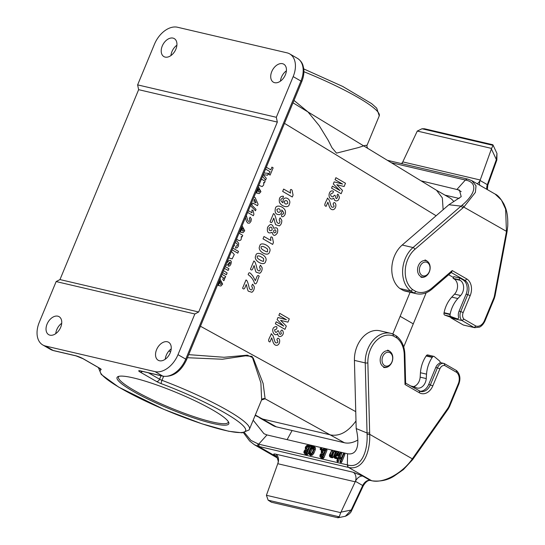 <?xml version="1.0" encoding="UTF-8"?>
<svg xmlns="http://www.w3.org/2000/svg" width="545" height="545" viewBox="0 0 545 545"><rect width="100%" height="100%" fill="white"/><g stroke="black" fill="none" stroke-linecap="round" stroke-linejoin="round"><path stroke-width="0.82" d="M410.099 292.256L392.822 333.969M177.99 354.672L194.851 313.981L56.149 281.567L39.294 322.259A22.263 14.633 -60.1 0 0 42.789 344.965A22.263 14.633 -60.1 0 0 45.467 346.021L154.964 371.608A22.263 14.633 -60.1 0 0 177.99 354.672L185.75 359.135L300.929 81.062L293.176 76.6L276.322 117.291L137.619 84.877L154.473 44.186A22.263 14.633 -60.1 0 1 177.5 27.25L287.004 52.838A22.263 14.633 -60.1 0 1 289.681 53.887A22.263 14.633 -60.1 0 1 293.176 76.6M133.416 377.917A60.481 8.849 22.5 0 1 192.099 399.41A60.481 8.849 22.5 0 1 228.682 422.327A60.481 8.849 22.5 0 1 212.427 423.376A60.481 8.849 22.5 0 1 146.169 398.245A60.481 8.849 22.5 0 1 118.163 376.547A60.481 8.849 22.5 0 1 133.416 377.917M163.609 376.343L161.967 380.315A81.634 11.949 22.5 0 1 249.46 429.174L261.641 399.778L260.885 382.856L252.069 356.362L245.543 355.831L222.408 359.237L187.412 357.718M293.987 100.423L307.945 111.902L319.227 125.677L328.226 140.351L331.987 147.736L336.51 153.131L358.365 147.6L364.912 145.461L367.058 145.263M282.508 63.69A10.389 6.833 119.9 0 1 283.754 64.181A10.389 6.833 119.9 0 1 284.497 76.593A10.389 6.833 119.9 0 1 273.392 82.193A10.389 6.833 119.9 0 1 272.18 70.673A10.389 6.833 119.9 0 1 282.508 63.69M173.003 38.102A10.389 6.833 119.9 0 1 174.257 38.593A10.389 6.833 119.9 0 1 174.993 51.005A10.389 6.833 119.9 0 1 163.895 56.605A10.389 6.833 119.9 0 1 162.676 45.085A10.389 6.833 119.9 0 1 173.003 38.102M355.51 421.612A27.829 18.292 119.9 0 0 355.987 420.904L355.51 421.612C347.867 431.878 339.685 436.341 330.958 435.005L262.819 419.085L255.155 415.433M165.264 359.216A10.389 6.833 119.9 0 1 171.212 348.882M280.45 81.144A10.389 6.833 119.9 0 1 286.397 70.809M367.071 145.236C366.547 144.554 367.078 148.506 368.229 148.656L436.538 190.28L442.349 197.937L443.133 209.709M368.311 148.703L292.999 102.814M188.686 354.645L224.036 357.275L247.321 355.163L253.153 357.881L263.133 383.442L265.108 398.797L261.552 399.989M167.329 341.763A10.389 6.833 119.9 0 1 168.575 342.253A10.389 6.833 119.9 0 1 169.311 354.666A10.389 6.833 119.9 0 1 158.214 360.265A10.389 6.833 119.9 0 1 156.994 348.752A10.389 6.833 119.9 0 1 167.329 341.763M57.825 316.175A10.389 6.833 119.9 0 1 59.071 316.665A10.389 6.833 119.9 0 1 59.814 329.078A10.389 6.833 119.9 0 1 48.709 334.678A10.389 6.833 119.9 0 1 47.497 323.158A10.389 6.833 119.9 0 1 57.825 316.175M170.946 55.556A10.389 6.833 119.9 0 1 176.893 45.215M55.767 333.629A10.389 6.833 119.9 0 1 61.714 323.287M56.149 281.567L59.977 279.571L138.634 89.666L137.619 84.877M194.851 313.981L198.68 311.985L277.337 122.08L276.322 117.291M198.68 311.985L59.977 279.571M277.337 122.08L138.634 89.666M261.852 399.499A2.97 2.936 -137.8 0 1 265.108 398.797L344.406 442.744A27.829 18.292 -60.1 0 0 357.602 440.142M118.98 376.302A59.371 8.693 -157.5 0 0 118.49 376.908A59.371 8.693 -157.5 0 0 150.733 399.056A59.371 8.693 -157.5 0 0 212.121 421.946A59.371 8.693 -157.5 0 0 228.191 422.348A59.371 8.693 -157.5 0 0 228.273 421.578M429.31 271.648A7.051 5.212 103.2 0 0 424.719 262.091A7.051 5.212 103.2 0 0 420.093 273.249A7.051 5.212 103.2 0 0 429.31 271.648M391.95 361.853A7.051 5.212 103.2 0 0 387.352 352.295A7.051 5.212 103.2 0 0 382.733 363.454A7.051 5.212 103.2 0 0 391.95 361.853M453.787 201.623A27.829 18.292 -60.1 0 0 449.727 197.862L436.429 190.212M403.709 346.927L426.176 292.781M413.158 323.798L400.139 316.304M259.624 417.858L272.929 425.509A27.829 18.292 -60.1 0 0 276.274 426.824L344.406 442.744M421.019 180.824L459.442 190.103L461.206 196.663L448.889 204.736L461.016 206.126L461.962 205.322C474.13 195.301 479.184 183.161 466.043 180.157L465.382 180.02L467.303 179.033M391.317 162.723L465.376 180.027L457.105 189.251L461.199 191.608M401.808 163.684A7.419 5.484 103.2 0 0 402.782 161.899L417.279 131.059L491.59 148.424L480.234 180L402.782 161.899L402.564 162.369A7.419 4.878 -60.1 0 1 402.224 163.03M493.014 145.011L496.965 153.465L496.366 159.562L487.332 184.66L480.063 180.477A7.419 4.878 -60.1 0 0 479.709 185.211M477.195 183.767A7.419 5.484 103.2 0 0 480.234 180L480.063 180.477M459.871 278.066L459.169 279.762L460.137 280.321A9.279 6.86 -76.8 0 1 460.634 295.54L457.861 298.537A25.976 19.198 103.2 0 0 450.15 314.131L450.068 314.54A1.853 1.369 103.2 0 0 450.885 316.55L457.017 318.764A1.853 1.369 103.2 0 0 457.132 318.798A1.853 1.369 103.2 0 0 458.747 317.728A7.419 5.484 -76.8 0 1 459.054 311.188L466.077 294.232A11.132 8.229 -76.8 0 0 463.025 279.878L459.871 278.066L453.787 276.642L453.086 278.338L454.053 278.897A9.279 6.86 -76.8 0 1 454.55 294.116L451.778 297.114A25.976 19.198 103.2 0 0 444.066 312.707L443.984 313.116A1.853 1.369 103.2 0 0 444.802 315.126L450.933 317.34A1.853 1.369 103.2 0 0 451.049 317.374A1.853 1.369 103.2 0 0 451.165 317.394M463.959 319.166A5.566 4.115 -76.8 0 1 463.168 312.564L470.192 295.608A12.985 9.599 103.2 0 0 466.629 278.863L452.214 270.565L431.94 288.067A24.116 17.828 -76.8 0 1 415.998 291.568L412.681 289.661A24.116 17.828 -76.8 0 1 414.902 249.331L463.829 207.12L475.376 192.378L476.023 185.763L471.875 180.702L495.139 194.088L501.42 200.049L505.617 209.089L506.448 231.639L494.444 295.772A9.279 6.86 -76.8 0 1 493.709 298.244L484.451 320.61A9.279 6.86 -76.8 0 1 475.955 326.067L463.959 319.166L461.915 320.508L451.103 317.98A7.419 5.484 -76.8 0 1 450.395 317.142M412.681 289.661L410.698 291.037L399.887 288.509L403.327 290.492L414.145 293.019A25.976 19.198 103.2 0 0 416.291 293.701L405.48 291.18A25.976 19.198 -76.8 0 1 403.327 290.492M453.44 277.48L448.671 274.734M451.103 317.98L463.325 325.011L474.136 327.538A11.132 8.229 103.2 0 0 474.641 327.681L463.829 325.154A11.132 8.229 -76.8 0 1 463.325 325.011M399.887 288.509A25.976 19.198 -76.8 0 1 402.217 245.025L448.889 204.736M387.345 160.305L467.671 179.073L471.868 180.702L467.957 179.182A1.853 1.376 103 0 0 467.658 179.067A1.853 1.376 103 0 0 466.043 180.157M461.962 205.322A1.853 0.892 -129.9 0 1 463.829 207.12L507.054 231.679L506.925 232.422L506.312 232.381M475.955 326.067L474.136 327.538L461.915 320.508A7.419 5.484 103.2 0 1 460.743 311.583L459.054 311.188M452.214 270.565L451.526 272.275M415.998 291.568L414.145 293.019L410.698 291.037A25.976 19.198 103.2 0 1 413.028 247.553L402.217 245.025M462.889 207.904L461.016 206.126L413.028 247.553A1.853 0.879 -130.8 0 1 414.902 249.331M417.286 131.059L422 128.763L424.453 128.777M491.59 148.424L493.075 145.372L492.775 144.732L424.453 128.763M491.406 148.948L496.366 159.562A1.853 0.368 19.8 0 1 496.849 160.026L487.816 185.123L487.339 189.599M459.169 198.434L444.938 195.103M459.169 279.762L453.086 278.338M419.8 391.235A11.132 8.229 103.2 0 0 428.717 384.436L435.741 367.48L437.424 367.875L430.4 384.831A11.132 8.229 -76.8 0 1 420.597 391.487A11.132 8.229 -76.8 0 1 419.289 391.024M330.1 456.662L330.883 457.446L332.477 457.82L333.206 457.296L335.318 452.214L335.107 451.471L334.221 451.206M331.408 456.179L331.183 455.429L332.763 451.614L332.552 450.872L331.667 450.606M331.646 450.599L332.552 450.872M335.318 452.214L334.174 451.192L333.676 451.539L331.748 456.199L330.468 455.906L330.181 454.905L331.619 450.592L329.541 454.755L329.418 456.049L330.12 456.751L331.714 457.126L332.212 456.771L334.174 451.192L335.107 451.471M305.554 454.319L304.791 453.624L306.392 453.992L306.883 453.644L310.044 446.014L309.901 445.517L308.307 445.142L306.637 445.572L305.336 447.241L305.35 449.618L304.076 451.131L303.912 452.745L304.975 454.019L307.148 454.694L307.884 454.169L310.827 447.064M321.523 458.052L320.76 457.35L322.361 457.725L322.851 457.378L326.012 449.748L325.869 449.25L324.275 448.876L322.606 449.305L321.305 450.974L321.318 453.351L320.044 454.864L319.881 456.472L320.944 457.752L323.117 458.427L323.853 457.902L327.014 450.272L326.802 449.53L325.917 449.264L326.802 449.53M243.458 432.71L249.658 441.014L254.413 444.761L258.528 446.389L347.908 467.283L347.383 464.892L347.547 453.767L266.968 434.93L263.944 433.691L253.18 420.195M244.453 432.573L250.864 440.353L258.691 444.168L266.968 434.93M335.877 457.228L335.918 455.838L337.042 456.097L338.67 455.443L339.262 454.53L339.406 453.072L337.811 452.05M337.689 452.009L336.088 451.635L335.597 451.989L334.017 455.804L333.887 457.092L334.589 457.793L336.36 457.745L334.589 456.601L334.65 455.954L335.005 455.102L336.285 455.402L337.736 454.823L338.391 452.711L337.689 452.009L338.622 452.289M334.569 457.705L336.626 458.795L337.362 458.27L337.151 457.528L336.265 457.262M337.362 458.27L336.217 457.248L337.151 457.528M309.274 454.489L309.901 454.816L311.57 454.387L312.871 452.718L314.274 449.332L314.458 447.397L313.416 446.335L311.617 446.866L311.181 445.817L310.684 446.157L310.963 447.534L309.042 451.825L308.852 453.753L310.664 455.511L312.455 455.055L313.872 453.242L315.276 449.85L315.473 447.758L313.6 446.396M313.416 446.335L314.349 446.614M312.394 446.409L311.215 445.824M320.092 448.828L320.235 449.325L320.726 448.978L320.76 448.051L320.092 448.828L320.998 450.02L320.787 449.278L320.998 450.02L321.904 449.073L321.693 448.331L320.807 448.072L321.693 448.331M340.1 461.411L340.243 461.908L340.741 461.554L343.902 453.924L343.752 453.426L343.261 453.781L341.681 457.596L339.126 456.996L340.707 453.181L340.564 452.684L340.066 453.031L336.905 460.661L337.048 461.159L337.546 460.811L338.772 457.841L341.327 458.44L340.1 461.411L341.007 462.603L340.795 461.86L341.007 462.603L341.735 462.078L344.896 454.448L344.692 453.706L343.806 453.44L344.692 453.706M336.905 460.661L337.811 461.86L337.607 461.111L337.811 461.86L338.54 461.336L339.685 458.577L341.136 458.917M340.23 457.255L341.701 453.706L341.497 452.963L340.611 452.697M277.943 463.23L277.943 463.23A7.419 4.878 -60.1 0 0 278.386 461.56M275.995 455.872A7.419 4.878 -60.1 0 0 275.695 455.79L276.192 456.076M362.922 476.173L353.18 472.243L275.729 454.142C273.099 453.631 273.086 454.183 275.702 455.79M275.729 454.142A7.419 5.484 -76.8 0 1 277.766 463.713L355.217 481.814L355.442 481.344L362.711 485.527L351.191 510.045L345.387 516.244M277.943 463.236L266.416 495.282L268.147 500.194L271.492 502.245L337.73 517.723M259.188 446.546L258.691 444.168L348.037 465.062C360.926 468.666 367.902 451.764 367.092 434.372L367.044 432.989L356.185 428.554L354.427 360.388A25.976 19.198 -76.8 0 1 379.94 330.795L390.751 333.322A25.976 19.198 103.2 0 0 365.239 362.916L367.044 432.996L369.66 432.968L367.861 362.895A24.116 17.828 -76.8 0 1 393.476 336.027L396.794 337.934A24.116 17.828 -76.8 0 1 404.254 354.904L405.017 384.504L419.432 392.802A12.985 9.599 103.2 0 0 432.832 385.812L439.856 368.856A5.566 4.115 -76.8 0 1 444.754 365.531L456.751 372.433A9.279 6.86 -76.8 0 1 458.325 383.687L449.06 406.045A9.279 6.86 -76.8 0 1 447.854 408.253L412.333 458.849C402.884 472.856 383.482 483.817 371.601 480.69L348.562 467.433C362.82 470.839 370.375 452.411 369.714 434.324L369.66 432.941M353.18 472.243A7.419 5.484 -76.8 0 1 355.217 481.814L340.72 512.647L266.41 495.282M340.72 512.647L339.222 516.803L337.491 517.559M292.1 430.523L287.12 439.645M338.111 517.743L345.469 516.231C348.916 514.603 350.994 512.668 351.702 510.433L363.222 485.915C365.634 481.882 368.045 480.063 370.457 480.465A1.853 1.369 -76.8 0 1 370.178 480.349L362.909 476.167A7.419 4.878 -60.1 0 0 355.442 481.344M356.185 428.554C360.361 446.655 356.341 455.279 347.547 453.767M414.289 388.115L414.779 386.923L415.753 387.475A9.279 6.86 103.2 0 0 417.15 388.033A9.279 6.86 103.2 0 0 426.238 378.577L426.537 374.156A25.976 19.198 -76.8 0 1 432.226 357.397L432.451 357.07A1.853 1.369 -76.8 0 1 433.861 356.375A1.853 1.369 -76.8 0 1 434.297 356.594L439.549 360.933A1.853 1.369 -76.8 0 1 439.924 363.174A7.419 5.484 103.2 0 0 435.741 367.48M412.749 458.27A1.853 0.613 -144.4 0 1 413.042 459.067L412.626 459.646A1.853 0.613 -144.4 0 0 412.333 458.849L369.714 434.324A1.853 0.436 -2.2 0 1 367.092 434.372M456.519 370.573L456.669 370.675C460.048 374.211 460.77 378.686 458.822 384.109L458.325 383.687M456.335 370.511L456.751 372.433M444.754 365.531L444.148 363.488L456.546 370.593M405.63 383.298L405.017 384.504M396.344 335.993L396.794 337.934M393.476 336.027L392.897 334.01L396.556 336.074M351.702 510.433L351.191 510.045L340.966 512.143M370.457 480.465L370.178 480.349A7.419 4.878 -60.1 0 0 362.711 485.527L363.222 485.915M336.633 454.55L335.359 454.257L336.061 452.561L337.682 453.215L337.192 454.414L336.633 454.55M336.463 454.516L336.974 453.29L336.061 452.561M336.974 453.29L337.716 453.467M333.887 457.092L335.352 458.495M334.943 456.948L335.604 456.962M335.918 455.838L335.005 455.102M322.517 453.113L321.816 452.411L321.945 451.117L322.81 450L323.921 449.72L325.202 450.02L323.798 453.413L322.456 453.099M323.451 453.392L322.831 452.772L322.94 451.642L323.703 450.667L325.004 450.497M321.114 456.506L320.589 455.974L320.678 455.007L321.332 454.176L323.444 454.257L322.388 456.805L321.066 456.492M322.047 456.785L321.679 455.531L322.224 454.843L323.246 454.734M327.014 450.272L325.869 449.25M311.188 454.244L310.561 453.624L310.677 452.5L312.019 449.257L311.195 448.344L311.399 448.644L311.815 447.568L313.062 447.186L313.77 447.888L313.641 449.182L312.231 452.568L311.365 453.685L310.187 453.951M310.255 453.965L309.553 453.263L309.676 451.975L311.195 448.344L312.162 449.339L312.898 448.821L312.939 448.269L311.924 447.908M312.939 448.269L311.815 447.568M312.885 448.099L313.825 447.881M313.743 447.806L313.062 447.186L313.77 447.888M306.549 449.38L305.847 448.678L305.97 447.391L306.842 446.273L307.952 445.994L309.233 446.287L307.823 449.68L306.481 449.366M307.482 449.659L306.862 449.039L306.971 447.908L307.734 446.934L309.035 446.764M305.146 452.772L304.621 452.241L304.709 451.28L305.364 450.443L307.475 450.531L306.419 453.072L305.098 452.759M306.079 453.052L305.711 451.798L306.256 451.11L307.278 451.001M310.643 446.328L309.901 445.517M321.904 449.073L320.76 448.051M330.468 455.906L330.113 455.552L331.128 455.913M332.763 451.614L331.619 450.592M329.418 456.049L330.883 457.446M344.896 454.448L343.752 453.426M341.701 453.706L340.564 452.684M339.685 458.577L338.772 457.841M410.446 385.908L414.779 386.923M413.444 386.609A9.279 6.86 103.2 0 0 420.154 377.154L420.454 372.732A25.976 19.198 -76.8 0 1 426.142 355.98L426.367 355.647A1.853 1.369 -76.8 0 1 427.777 354.952L433.861 356.375M342.498 190.423L341.143 193.713L331.558 188.161L332.396 186.124L339.944 190.498L333.288 183.972L334.167 181.86L342.601 184.087L335.052 179.714L335.897 177.684L345.482 183.236L344.12 186.513L336.769 184.694L342.498 190.423M333.417 191.275C333.315 194.49 329.827 192.576 330.747 195.478C331.837 197.072 332.866 197.249 333.833 196.016C334.119 194.981 334.678 195.008 335.488 196.077C335.849 199.143 336.558 199.402 337.614 196.847C336.844 195.934 336.953 195.008 337.927 194.081L339.419 197.092C338.929 200.206 337.539 201.405 335.257 200.676C333.717 200.172 334.541 196.895 332.477 198.98C327.184 199.92 328.431 188.727 333.417 191.275M333.683 209.546C331.878 210.097 330.447 209.198 329.398 206.848L327.858 202.195L326.148 206.323C322.722 205.601 326.871 200.887 327.463 198.046L329.003 199.817C330.222 201.779 330.788 207.073 332.13 207.202C334.283 207.359 334.603 206.351 333.104 204.184C333.738 201.2 335.672 203.094 335.843 204.641C336.02 206.943 335.304 208.578 333.683 209.546M266.314 167.233L270.79 169.822L271.921 167.111L273.134 167.812L270.122 175.088L268.903 174.386L270.027 171.675L265.551 169.079M263.93 172.99L268.385 173.344L267.615 175.211L263.255 174.652L266.314 178.344L265.565 180.163L262.567 176.28M293.074 195.096L292.29 196.99L282.664 191.418L283.638 189.081L290.56 193.094C289.995 190.982 290.185 188.093 292.086 190.225L293.074 195.096M259.584 183.481L260.544 181.172M261.402 179.087L265.115 181.24L264.441 182.875L263.678 182.432L263.698 185.007L262.179 186.56L258.807 185.361M284.245 201.316C284.579 204.109 285.764 204.75 287.815 203.231C287.494 200.56 286.302 199.926 284.245 201.316M289.293 204.225C288.734 208.633 281.193 206.501 279.422 202.222C278.822 198.033 280.15 196.043 283.414 196.248C283.264 198.748 281.806 198.216 281.043 199.368C280.416 200.26 281.057 201.412 282.957 202.815L283.066 200.138C284.647 195.348 291.834 199.429 289.293 204.225M259.154 189.169C258.064 190.961 258.058 191.881 259.141 191.929C260.224 191.07 260.231 190.151 259.154 189.169M258.282 186.628L260.932 191.697L259.195 193.591L256.504 193.046L258.323 188.652L257.526 188.447M256.586 190.723L256.048 192.024M276.846 209.539C277.48 212.441 278.665 213.081 280.403 211.453C280.089 208.66 278.904 208.02 276.846 209.539M279.694 214.607C275.927 214.791 274.489 212.768 275.368 208.537C275.947 204.116 283.495 206.289 285.233 210.54C285.853 213.047 285.273 214.996 283.495 216.392C281.588 217.271 281.084 216.522 281.983 214.144C284.442 214.151 284.347 212.761 281.697 209.961C282.153 212.141 281.486 213.695 279.694 214.607M254.495 199.252C253.507 201.228 254.038 202.399 256.075 202.781L254.495 199.252M254.011 196.936L255.169 197.61L258.085 204.225L257.478 205.697L252.914 203.06L252.444 204.191L251.286 203.523M250.966 204.286L256.048 209.43L255.503 210.752L250.428 205.588M279.374 225.889L275.934 224.812C275.143 224.724 274.04 218.177 273.719 218.129C272.698 220.255 272.057 224.233 270.088 221.788L273.481 213.585C275.055 213.695 276.138 219.499 276.962 222.258C278.74 224.206 279.735 223.852 279.946 221.188C279.013 220.33 279.088 219.199 280.157 217.796L281.792 220.364C281.881 222.885 281.07 224.724 279.374 225.889M248.336 210.649L252.028 212.788L251.926 209.914L253.173 210.643L253.916 214.294L253.33 215.718L247.607 212.4M273.658 230.705C273.57 233.028 274.333 233.485 275.954 232.061C275.934 229.663 275.171 229.213 273.658 230.705M269.08 228.137C269.067 230.835 270.095 231.421 272.173 229.888C272.037 226.931 271.008 226.345 269.08 228.137M272.146 232.286C268.269 233.962 266.75 232.306 267.588 227.32C270.347 223.321 272.405 223.675 273.767 228.375C277.119 226.897 278.338 228.396 277.425 232.885C274.905 236.421 273.147 236.223 272.146 232.286M246.326 215.493L247.723 220.439L248.418 221.29L249.256 221.386L249.862 220.657L249.964 219.635L249.256 218.756L250.121 217.087L251.347 219.015L250.986 221.365L249.535 223.157L247.784 223.109L246.326 221.113L245.434 217.653M273.433 242.518L272.643 244.419L263.024 238.839L263.991 236.503L270.913 240.515C270.347 238.403 270.538 235.515 272.439 237.647L273.433 242.518M242.954 228.287C241.864 230.072 241.857 230.991 242.941 231.039C244.024 230.188 244.031 229.268 242.954 228.287M242.075 225.746L244.725 230.814L242.995 232.701L240.304 232.163L242.123 227.762L241.326 227.558M240.386 229.84L239.848 231.135M261.191 247.961C260.817 249.14 267.718 252.826 267.513 251.62L267.588 249.154C262.915 245.339 260.551 246.061 261.191 247.961M269.557 251.872C268.562 257.744 256.504 250.932 259.767 246.204C259.958 240.536 272.704 246.504 269.557 251.872M239.003 233.165L242.716 235.317L242.041 236.946L241.278 236.503L241.251 239.201L240.652 240.168L239.207 240.665L236.503 239.214M237.225 237.457L238.274 234.922M257.267 257.451C256.893 258.63 263.787 262.309 263.582 261.103L263.657 258.637C258.984 254.822 256.62 255.55 257.267 257.451M234.125 244.943L234.541 245.434L233.369 246.769M235.842 240.808L237.027 241.244L238.676 243.274L238.417 246.04L237.211 247.73L235.535 248.036L236.012 246.163L237.327 245.441L237.402 244.187L236.38 243.104L235.052 242.716M265.626 261.355C264.638 267.234 252.573 260.415 255.843 255.687C256.027 250.019 268.78 255.987 265.626 261.355M232.817 248.104L238.506 251.402L237.784 253.159L232.088 249.862M229.581 255.912L230.61 253.439M259.727 273.311L256.286 272.234C255.503 272.153 254.392 265.599 254.072 265.558C253.05 267.684 252.41 271.662 250.441 269.216L253.841 261.007C255.414 261.123 256.497 266.921 257.315 269.686C259.093 271.628 260.094 271.274 260.306 268.61C259.372 267.752 259.44 266.621 260.51 265.217L262.145 267.786C262.234 270.306 261.43 272.146 259.727 273.311M231.414 251.49L234.296 254.522L232.136 258.909L228.784 257.833M226.529 263.283L228.995 260.496L230.494 260.394L231.346 261.729L230.937 264.107L229.752 265.933L228.341 266.246L228.784 264.454L229.935 263.569L230.194 262.486L229.67 262.152L227.183 265.177L225.8 265.047M228.328 258.936L227.606 260.694M259.243 276.274C257.649 278.475 257.042 285.451 254.59 283.502C253.432 279.748 251.286 276.812 248.173 274.694C249.045 270.456 251.334 274.428 252.73 275.831L255.333 280.607C256.491 278.475 257.097 273.658 259.243 276.274M223.484 270.64L227.115 272.977L226.386 274.734L222.68 272.582M225.167 266.573L228.886 268.699L228.164 270.456L224.411 268.392M251.872 292.284L248.431 291.2C247.641 291.119 246.538 284.572 246.217 284.524C245.196 286.65 244.555 290.628 242.586 288.182L245.986 279.98C247.553 280.089 248.643 285.893 249.46 288.652C251.238 290.601 252.233 290.24 252.451 287.576C251.518 286.725 251.586 285.594 252.655 284.183L254.29 286.759C254.379 289.272 253.575 291.119 251.872 292.284M221.958 274.326L225.671 276.478L224.99 278.107L224.254 277.678L224.486 279.687L223.743 280.689L222.769 279.456L223.436 278.039L221.229 276.083M220.875 281.602C219.778 283.386 219.771 284.306 220.854 284.354C221.938 283.502 221.944 282.583 220.875 281.602M219.996 279.06L222.646 284.129L220.909 286.016L218.218 285.478L220.044 281.077L219.247 280.873M218.3 283.148L217.762 284.449M286.316 326.074L284.953 329.357L275.368 323.805L276.213 321.775L283.754 326.142L277.105 319.615L277.977 317.51L286.411 319.731L278.87 315.364L279.708 313.327L289.293 318.88L287.937 322.156L280.586 320.337L286.316 326.074M277.705 333.595C274.448 337.934 270.068 328.812 274.809 326.918C276.799 326.135 277.398 326.85 276.615 329.064L274.578 329.793C275.177 332.893 276.288 333.172 277.902 330.624C279.599 331.053 279.074 336.272 281.377 333.595L280.661 331.483C281.465 329.718 282.208 329.602 282.882 331.142C285.103 335.672 277.78 339.344 277.705 333.595M277.494 345.196C275.688 345.741 274.264 344.842 273.209 342.492L271.676 337.839L269.959 341.967C266.532 341.245 270.681 336.531 271.274 333.69L272.813 335.461C274.033 337.43 274.605 342.716 275.947 342.846C278.093 343.003 278.42 341.994 276.921 339.835C277.548 336.851 279.483 338.738 279.653 340.291C279.837 342.587 279.115 344.222 277.494 345.196M436.129 215.752L284.49 123.361M200.451 326.244L355.749 411.645M45.467 346.021L53.219 350.483L75.605 355.715A5.934 0.872 22.5 0 1 83.378 358.855L99.572 368.168A5.934 0.872 22.5 0 1 101.098 369.605A78.664 11.513 -157.5 0 0 168.827 411.414A78.664 11.513 -157.5 0 0 245.632 429.365A78.664 11.513 -157.5 0 0 161.279 383.666A5.934 0.872 22.5 0 1 156.51 381.48L140.317 372.16A5.934 0.872 22.5 0 1 140.331 370.838L162.723 376.07L154.964 371.608M367.078 145.229L379.252 115.833A81.634 11.949 -157.5 0 0 303.906 71.715M255.326 415.018L276.274 426.824M148.431 372.8L159.583 379.218L161.02 375.743M170.578 351.852L168.936 350.953M186.547 359.816C180.899 371.663 173.106 377.14 163.166 376.248A2.97 2.194 -76.8 0 1 162.723 376.07A22.263 14.633 -60.1 0 0 185.75 359.135A2.97 0.436 -157.5 0 1 186.547 359.816L301.726 81.743A2.97 0.436 -157.5 0 0 300.929 81.062A22.263 14.633 -60.1 0 0 297.434 58.349L289.681 53.887M50.542 349.427A22.263 14.633 -60.1 0 0 53.219 350.483A2.97 2.194 103.2 0 0 53.669 350.66L50.542 349.427L42.789 344.965M156.51 381.48A2.97 1.948 119.9 0 0 159.583 379.218A2.97 0.436 -157.5 0 0 161.967 380.315A2.97 0.647 110.6 0 0 161.279 383.666M163.166 376.248L140.78 371.016A2.97 2.194 -76.8 0 1 140.331 370.838M142.374 371.39A2.97 1.948 119.9 0 1 140.317 372.16M75.605 355.715A2.97 2.194 103.2 0 0 76.055 355.892L83.017 358.712A2.97 1.948 119.9 0 0 83.378 358.855M99.572 368.168A2.97 1.948 119.9 0 1 99.21 368.032L83.017 358.712M99.667 368.304A2.97 2.923 58 0 0 101.098 369.605M429.31 271.941A8.359 6.179 103.2 0 0 423.86 260.605A8.359 6.179 103.2 0 0 418.376 273.842A8.359 6.179 103.2 0 0 429.31 271.941M383.598 367.473C387.257 367.984 390.036 366.213 391.944 362.159A8.359 6.179 103.2 0 0 386.494 350.81A8.359 6.179 103.2 0 0 381.01 364.046A8.359 6.179 103.2 0 0 391.944 362.146C393.783 356.137 392.352 352.125 387.652 350.128M487.816 185.123A1.853 0.368 19.8 0 0 487.332 184.66A7.419 4.878 -60.1 0 0 486.978 189.394M451.24 272.52L464.708 280.273A11.132 8.229 -76.8 0 1 467.767 294.627L466.077 294.232M470.192 295.608L467.767 294.627L460.743 311.583L463.168 312.564M466.629 278.863A1.853 1.219 119.9 0 1 464.708 280.273L463.025 279.878M494.444 295.772L495.051 295.833L506.925 232.429M484.451 320.61L484.948 321.032L494.206 298.674L493.709 298.244M431.94 288.067A1.853 0.879 49.2 0 1 431.94 289.184C427.014 293.333 421.796 294.845 416.291 293.701M493.075 145.372L422 128.763M457.861 298.537L451.778 297.114M460.634 295.54L454.55 294.116M450.15 314.131L444.066 312.707M450.068 314.54L443.984 313.116M450.885 316.55L444.802 315.126M457.017 318.764L450.933 317.34M460.137 280.321L454.053 278.897M428.717 384.436L432.832 385.812M276.887 456.955L258.528 446.389A1.853 1.363 -76.7 0 1 258.017 444.025M370.934 480.526L371.601 480.69A1.853 1.356 -76.6 0 0 371.888 480.799M348.037 465.062A1.853 1.376 103 0 0 348.562 467.433L347.908 467.283M268.147 500.194L339.222 516.803M354.427 360.388L365.239 362.916A1.853 0.416 -1.5 0 0 367.861 362.895M392.897 334.01A25.976 19.198 103.2 0 0 390.751 333.322L393.02 334.051M444.114 363.481A7.419 5.484 103.2 0 0 443.964 363.44A7.419 5.484 103.2 0 0 437.424 367.875L439.856 368.856M413.042 459.06L448.16 409.029A1.853 0.6 -144.9 0 0 447.854 408.253M449.06 406.045L449.557 406.475L458.822 384.109M418.914 390.82A1.853 1.219 119.9 0 1 419.153 390.922A1.853 1.219 119.9 0 1 419.432 392.802M405.637 383.435L404.894 354.577A1.853 0.416 178.5 0 1 404.254 354.904M339.406 453.072L338.391 452.711M336.626 458.795L335.87 458.093M335.652 456.472L334.65 455.954M337.042 456.097L336.285 455.402M338.67 455.443L337.736 454.823M339.262 454.53L338.261 454.005M322.831 452.772L321.816 452.411M322.94 451.642L321.945 451.117M323.703 450.667L322.81 450M324.684 450.422L323.921 449.72M321.604 456.335L320.589 455.974M321.679 455.531L320.678 455.007M322.224 454.843L321.332 454.176M322.926 454.659L322.163 453.965M323.117 458.427L322.361 457.725M323.853 457.902L322.851 457.378M311.583 448.848L311.086 448.583M310.677 452.5L309.676 451.975M310.561 453.624L309.553 453.263M312.898 448.821L311.897 448.297M310.664 455.511L309.901 454.816M312.455 455.055L311.57 454.387M313.872 453.242L312.871 452.718M315.276 449.85L314.274 449.332M315.473 447.758L314.458 447.397M306.862 449.039L305.847 448.678M306.971 447.908L305.97 447.391M307.734 446.934L306.842 446.273M308.715 446.689L307.952 445.994M305.636 452.602L304.621 452.241M305.711 451.798L304.709 451.28M306.256 451.11L305.364 450.443M306.958 450.926L306.195 450.231M307.148 454.694L306.392 453.992M307.884 454.169L306.883 453.644M321.727 449.502L320.726 448.978M333.206 457.296L332.212 456.771M331.183 455.429L330.181 454.905M332.477 457.82L331.714 457.126M341.735 462.078L340.741 461.554M338.54 461.336L337.546 460.811M420.454 372.732L426.537 374.156M420.154 377.154L426.238 378.577M426.142 355.98L432.226 357.397M426.367 355.647L432.451 357.07M261.92 399.431L261.641 399.771M303.763 68.929L342.723 86.451L371.608 103.611L376.697 108.135L379.252 115.833M297.434 58.349C301.753 61.176 302.713 64.603 302.972 65.366L303.701 68.452C304.274 72.71 303.613 77.138 301.726 81.743M53.669 350.66L76.055 355.892M249.46 429.174L249.045 429.964L242.137 432.812L228.73 431.265L202.025 423.846L163.65 409.275L118.749 387.154L101.247 374.463L98.366 367.541M99.21 368.032L99.803 368.311M425.011 259.924C429.712 261.92 431.143 265.933 429.303 271.955C427.403 276.008 424.616 277.78 420.958 277.269M495.139 194.088C497.667 195.021 500.617 198.373 503.975 204.157L505.344 207.393C507.218 211.964 508.015 218.184 507.742 226.059L507.054 231.679M484.948 321.032C482.536 326.06 479.661 327.061 479.416 327.143L474.641 327.681M451.642 272.173L431.94 289.184M496.965 153.465L496.849 160.026M402.762 161.94L401.556 163.623M494.206 298.674L495.051 295.833M457.132 318.798L451.049 317.374M276.506 456.09L275.695 455.613L276.778 456.799C278.148 460.246 278.563 462.174 278.025 462.569L277.786 463.666M254.413 444.761L277.466 458.018M444.148 363.488L440.081 362.534M412.626 459.646L403.423 469.579L394.096 476.092C387.706 480.206 380.294 481.773 371.874 480.799L371.2 480.635M405.63 383.135L420.597 391.487M396.658 336.142C401.829 340.359 404.574 346.504 404.894 354.577M448.16 409.029L449.557 406.475M334.167 457.575L334.882 458.25M311.324 448.596L312.033 449.271M320.099 449.257L320.821 449.938M329.691 456.533L330.413 457.201M340.584 452.691L341.524 452.97M336.912 461.09L337.641 461.772M340.107 461.84L340.836 462.514"/></g></svg>
